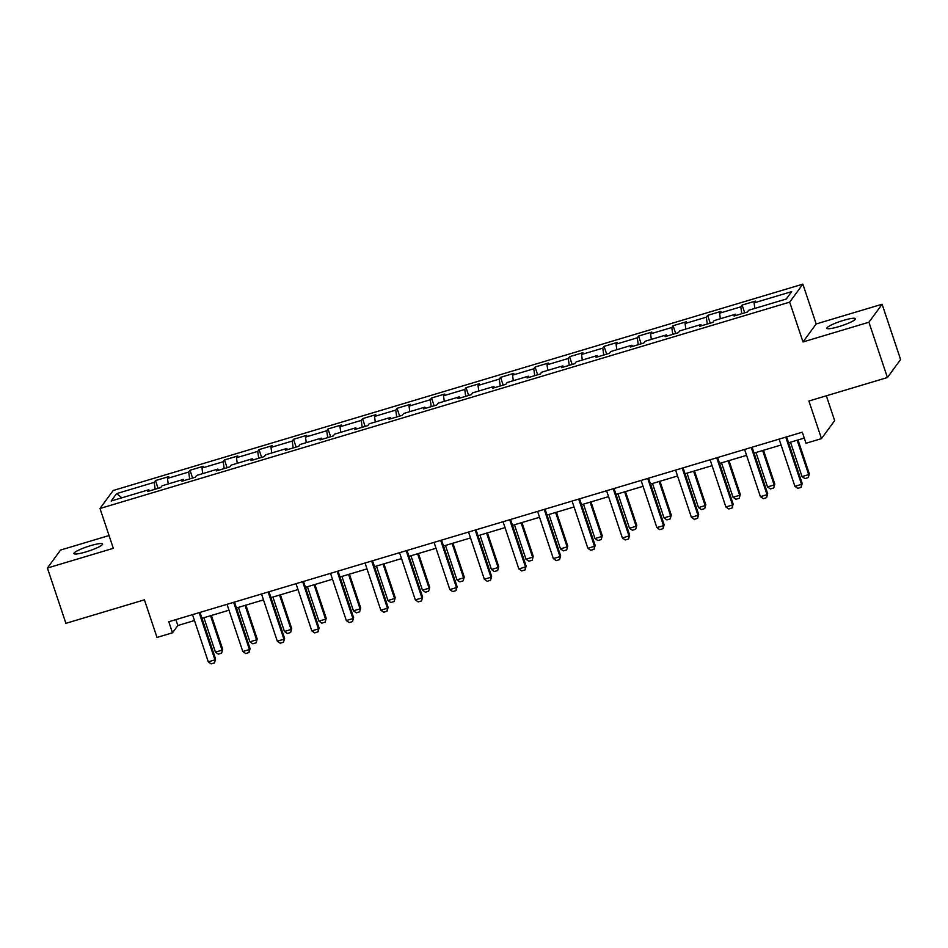 <?xml version="1.0" encoding="UTF-8"?>
<svg xmlns="http://www.w3.org/2000/svg" width="948" height="948" viewBox="0 0 948 948"><rect width="100%" height="100%" fill="white"/><g stroke="black" fill="none" stroke-linecap="round" stroke-linejoin="round"><path stroke-width="1.42" d="M85.995 551.89A15.097 2.275 -18.5 0 0 102.597 543.986A15.097 2.275 -18.5 0 0 90.558 545.669A15.097 2.275 -18.5 0 0 73.956 553.573A15.097 2.275 -18.5 0 0 85.995 551.89M838.944 326.598A15.097 2.275 -18.5 0 0 855.546 318.694A15.097 2.275 -18.5 0 0 843.507 320.377A15.097 2.275 -18.5 0 0 826.905 328.281A15.097 2.275 -18.5 0 0 838.944 326.598M109.044 535.537L60.577 550.041L47.4 568.03L65.898 623.334L144.428 599.835L157.013 637.435L172.489 632.814L177.833 625.514L194.47 620.537M802.861 284.139L113.168 490.507L99.99 508.495L789.684 302.139L802.861 284.139L816.181 323.955L803.003 341.955L868.925 322.225L882.102 304.237L816.181 323.955M882.102 304.237L900.6 359.529L887.423 377.529L808.905 401.016L821.478 438.628L834.655 420.628L826.348 395.802M868.925 322.225L887.423 377.529M149.523 490.922L148.777 489.761L147.473 491.538L160.745 487.568L162.049 485.791L183.284 479.439L181.98 481.205L195.252 477.235L196.556 475.458L217.791 469.106L216.488 470.883L229.76 466.914L231.063 465.136L252.298 458.785L250.995 460.562L264.267 456.592L265.57 454.815L286.806 448.463L285.502 450.241L298.774 446.259L300.078 444.494L321.313 438.13L320.009 439.908L333.281 435.938L334.585 434.16L355.82 427.809L354.516 429.586L367.788 425.616L369.092 423.839L390.327 417.487L389.024 419.265L402.296 415.295L403.599 413.518L424.834 407.166L423.531 408.932L436.803 404.962L438.106 403.196L459.342 396.833L458.038 398.61L471.31 394.641L472.614 392.863L493.849 386.511L492.545 388.289L505.817 384.319L507.121 382.542L528.356 376.19L527.052 377.968L540.324 373.986L541.628 372.22L562.851 365.869L561.56 367.634L574.832 363.665L576.123 361.887L597.359 355.536L596.067 357.313L609.339 353.343L610.63 351.566L631.866 345.214L630.574 346.992L643.846 343.022L645.138 341.244L666.373 334.893L665.081 336.659L678.353 332.689L679.645 330.923L700.88 324.56L699.588 326.337L712.86 322.367L714.152 320.59L735.387 314.238L734.084 316.016L747.356 312.046L748.659 310.269L786.259 299.023L791.675 291.629L754.075 302.874L755.378 301.108L742.106 305.078L744.701 312.84M148.777 489.761L111.177 501.006L116.592 493.624L154.192 482.366L155.496 480.589L158.091 488.362M742.106 305.078L740.803 306.844L719.568 313.207L720.871 311.43L707.599 315.4L706.296 317.177L685.06 323.529L686.364 321.751L673.092 325.721L671.788 327.498L650.553 333.85L651.857 332.073L638.585 336.042L637.281 337.82L616.046 344.171L617.349 342.406L604.077 346.376L602.774 348.153L581.539 354.505L582.842 352.727L569.57 356.697L568.267 358.474L547.032 364.826L548.335 363.048L535.063 367.018L533.76 368.796L512.524 375.147L513.828 373.37L500.556 377.351L499.252 379.117L478.017 385.481L479.321 383.703L466.049 387.673L464.745 389.45L443.51 395.802L444.813 394.024L431.541 397.994L430.238 399.772L409.015 406.123L410.306 404.346L397.034 408.315L395.743 410.093L374.507 416.445L375.799 414.679L362.527 418.649L361.235 420.414L340 426.778L341.292 425L328.02 428.97L326.728 430.748L305.493 437.099L306.785 435.322L293.513 439.291L292.221 441.069L270.986 447.42L272.277 445.643L259.005 449.625L257.714 451.39L236.479 457.742L237.77 455.976L224.51 459.946L223.207 461.723L201.971 468.075L203.275 466.298L190.003 470.267L188.699 472.045L167.464 478.396L168.768 476.619L155.496 480.589M821.478 438.628L806.001 443.261L802.292 432.193L168.791 621.746L172.489 632.814M184.031 480.6L183.284 479.439M167.464 478.396L168.246 483.93M188.699 472.045L189.671 478.906M218.526 470.279L217.791 469.106M201.971 468.075L202.754 473.609M223.207 461.723L224.178 468.585M253.033 459.946L252.298 458.785M236.479 457.742L237.261 463.288M257.714 451.39L258.686 458.263M287.54 449.625L286.806 448.463M270.986 447.42L271.768 452.954M292.221 441.069L293.193 447.93M322.047 439.303L321.313 438.13M305.493 437.099L306.275 442.633M326.728 430.748L327.7 437.609M356.555 428.97L355.82 427.809M340 426.778L340.782 432.312M361.235 420.414L362.207 427.287M391.062 418.649L390.327 417.487M374.507 416.445L375.289 421.99M395.743 410.093L396.714 416.966M425.569 408.327L424.834 407.166M409.015 406.123L409.797 411.657M430.238 399.772L431.221 406.633M460.076 398.006L459.342 396.833M443.51 395.802L444.304 401.336M464.745 389.45L465.729 396.311M494.583 387.673L493.849 386.511M478.017 385.481L478.811 391.014M499.252 379.117L500.236 385.99M529.091 377.351L528.356 376.19M512.524 375.147L513.318 380.681M533.76 368.796L534.743 375.657M563.598 367.03L562.851 365.869M547.032 364.826L547.826 370.36M568.267 358.474L569.25 365.336M598.105 356.709L597.359 355.536M581.539 354.505L582.333 360.039M602.774 348.153L603.758 355.014M632.612 346.376L631.866 345.214M616.046 344.171L616.84 349.717M637.281 337.82L638.265 344.693M667.119 336.054L666.373 334.893M650.553 333.85L651.347 339.384M671.788 327.498L672.772 334.36M701.627 325.733L700.88 324.56M685.06 323.529L685.854 329.063M706.296 317.177L707.267 324.038M736.134 315.4L735.387 314.238M719.568 313.207L720.35 318.741M740.803 306.844L741.774 313.717M754.075 302.874L754.857 308.408M803.003 341.955L789.684 302.139M47.4 568.03L113.322 548.311L99.99 508.495M201.96 618.297L228.978 610.216M236.467 607.976L263.485 599.883M270.974 597.643L297.992 589.561M305.481 587.322L332.499 579.24M339.988 577L367.006 568.907M374.496 566.667L401.514 558.585M409.003 556.346L436.021 548.264M443.51 546.024L470.528 537.943M478.005 535.703L505.035 527.609M512.513 525.37L539.542 517.288M547.02 515.048L574.05 506.967M581.527 504.727L608.557 496.645M616.034 494.406L643.064 486.312M650.541 484.073L677.559 475.991M685.049 473.751L712.067 465.669M719.556 463.43L746.574 455.336M754.063 453.097L781.081 445.015M788.57 442.775L804.26 438.083M116.592 493.624L121.913 497.795M154.192 482.366L155.164 489.227M175.866 619.636L177.833 625.514M707.599 315.4L710.194 323.161M673.092 325.721L675.687 333.495M638.585 336.042L641.18 343.816M604.077 346.376L606.673 354.137M569.57 356.697L572.165 364.459M535.063 367.018L537.658 374.792M500.556 377.351L503.151 385.113M466.049 387.673L468.644 395.435M431.541 397.994L434.137 405.768M397.034 408.315L399.641 416.089M362.527 418.649L365.134 426.41M328.02 428.97L330.627 436.732M293.513 439.291L296.12 447.065M259.005 449.625L261.612 457.386M224.51 459.946L227.105 467.708M190.003 470.267L192.598 478.029M785.75 437.147L801.546 484.333L802.186 483.468L801.107 487.343L797.789 488.339L794.91 486.324L779.114 439.137M786.603 436.898L802.186 483.468M794.91 486.324L801.546 484.333L801.107 487.343M790.514 442.195L802.032 476.595L808.668 474.616L797.15 440.204M809.308 473.739L808.229 477.626L809.308 473.739L798.003 439.955M808.229 477.626L804.911 478.61L802.032 476.595M751.243 447.468L767.039 494.666L767.679 493.79L766.6 497.676L763.282 498.66L760.403 496.645L744.607 449.459M752.096 447.219L767.679 493.79M760.403 496.645L767.039 494.666L766.6 497.676M716.735 457.801L732.531 504.988L733.171 504.111L732.105 507.998L728.787 508.993L725.895 506.979L710.099 459.78M717.589 457.54L733.171 504.111M725.895 506.979L732.531 504.988L732.105 507.998M756.006 452.516L767.525 486.928L774.16 484.938L762.642 450.537M774.8 484.061L773.734 487.947L774.8 484.061L763.495 450.276M773.734 487.947L770.416 488.943L767.525 486.928M721.499 462.849L733.017 497.25L739.653 495.259L728.135 460.858M740.293 494.382L739.227 498.269L740.293 494.382L728.988 460.61M739.227 498.269L735.909 499.264L733.017 497.25M682.228 468.122L698.024 515.309L698.664 514.432L697.598 518.319L694.28 519.314L691.388 517.3L675.592 470.113M683.081 467.874L698.664 514.432M691.388 517.3L698.024 515.309L697.598 518.319M647.721 478.444L663.517 525.642L664.157 524.765L663.09 528.64L659.772 529.636L656.881 527.621L641.085 480.435M648.574 478.195L664.157 524.765M656.881 527.621L663.517 525.642L663.09 528.64M613.226 488.777L629.01 535.964L629.65 535.087L628.583 538.974L625.265 539.957L622.374 537.943L606.59 490.756M614.067 488.516L629.65 535.087M622.374 537.943L629.01 535.964L628.583 538.974M686.992 473.171L698.51 507.571L705.146 505.592L693.628 471.18M705.786 504.715L704.72 508.59L705.786 504.715L694.481 470.931M704.72 508.59L701.402 509.586L698.51 507.571M652.497 483.492L664.003 517.892L670.639 515.913L659.133 481.513M671.279 515.037L670.212 518.923L671.279 515.037L659.974 481.252M670.212 518.923L666.894 519.907L664.003 517.892M617.989 493.813L629.496 528.226L636.132 526.235L624.625 491.834M636.772 525.358L635.705 529.245L636.772 525.358L625.467 491.574M635.705 529.245L632.387 530.24L629.496 528.226M578.718 499.098L594.503 546.285L595.143 545.408L594.076 549.295L590.758 550.29L587.867 548.276L572.082 501.077M579.56 498.838L595.143 545.408M587.867 548.276L594.503 546.285L594.076 549.295M583.482 504.146L594.989 538.547L601.625 536.556L590.118 502.156M602.264 535.691L601.198 539.566L602.264 535.691L590.96 501.907M601.198 539.566L597.88 540.561L594.989 538.547M544.211 509.42L559.995 556.606L560.635 555.741L559.569 559.616L556.251 560.612L553.359 558.597L537.575 511.41M545.053 509.171L560.635 555.741M553.359 558.597L559.995 556.606L559.569 559.616M548.975 514.468L560.481 548.868L567.117 546.889L555.611 512.477M567.757 546.012L566.691 549.899L567.757 546.012L556.452 512.228M566.691 549.899L563.373 550.883L560.481 548.868M509.704 519.741L525.488 566.94L526.128 566.063L525.062 569.949L521.744 570.933L518.852 568.919L503.068 521.732M510.545 519.492L526.128 566.063M518.852 568.919L525.488 566.94L525.062 569.949M514.468 524.789L525.974 559.202L532.61 557.211L521.104 522.81M533.25 556.334L532.184 560.221L533.25 556.334L521.945 522.549M532.184 560.221L528.865 561.216L525.974 559.202M475.197 530.074L490.981 577.261L491.621 576.384L490.554 580.271L487.236 581.266L484.345 579.252L468.561 532.053M476.038 529.814L491.621 576.384M484.345 579.252L490.981 577.261L490.554 580.271M479.961 535.11L491.467 569.523L498.103 567.532L486.597 533.131M498.743 566.655L497.676 570.542L498.743 566.655L487.438 532.871M497.676 570.542L494.358 571.537L491.467 569.523M440.69 540.396L456.474 587.582L457.114 586.705L456.047 590.592L452.729 591.588L449.838 589.573L434.054 542.386M441.531 540.147L457.114 586.705M449.838 589.573L456.474 587.582L456.047 590.592M445.453 545.444L456.96 579.844L463.596 577.865L452.089 543.453M464.236 576.988L463.169 580.863L464.236 576.988L452.931 543.204M463.169 580.863L459.851 581.859L456.96 579.844M406.182 550.717L421.967 597.915L422.607 597.039L421.54 600.913L418.222 601.909L415.331 599.894L399.546 552.708M407.024 550.468L422.607 597.039M415.331 599.894L421.967 597.915L421.54 600.913M410.946 555.765L422.453 590.166L429.089 588.187L417.582 553.774M429.728 587.31L428.662 591.197L429.728 587.31L418.435 553.525M428.662 591.197L425.344 592.18L422.453 590.166M371.675 561.05L387.459 608.237L388.099 607.36L387.033 611.247L383.715 612.23L380.823 610.216L365.039 563.029M372.528 560.789L388.099 607.36M380.823 610.216L387.459 608.237L387.033 611.247M376.439 566.086L387.945 600.499L394.581 598.508L383.075 564.107M395.221 597.631L394.155 601.518L395.221 597.631L383.928 563.847M394.155 601.518L390.837 602.513L387.945 600.499M337.168 571.371L352.952 618.558L353.604 617.681L352.526 621.568L349.208 622.563L346.316 620.549L330.532 573.35M338.021 571.111L353.604 617.681M346.316 620.549L352.952 618.558L352.526 621.568M341.932 576.42L353.438 610.82L360.074 608.829L348.568 574.429M360.726 607.964L359.648 611.839L360.726 607.964L349.421 574.18M359.648 611.839L356.329 612.835L353.438 610.82M302.661 581.693L318.445 628.88L319.097 628.014L318.018 631.889L314.7 632.885L311.809 630.87L296.025 583.684M303.514 581.444L319.097 628.014M311.809 630.87L318.445 628.88L318.018 631.889M307.425 586.741L318.943 621.141L325.579 619.163L314.061 584.75M326.219 618.286L325.14 622.161L326.219 618.286L314.914 584.501M325.14 622.161L321.822 623.156L318.943 621.141M268.154 592.014L283.95 639.213L284.59 638.336L283.511 642.211L280.193 643.206L277.314 641.192L261.518 594.005M269.007 591.765L284.59 638.336M277.314 641.192L283.95 639.213L283.511 642.211M272.917 597.062L284.436 631.475L291.072 629.484L279.553 595.083M291.711 628.607L290.633 632.494L291.711 628.607L280.407 594.823M290.633 632.494L287.315 633.489L284.436 631.475M233.646 602.347L249.443 649.534L250.082 648.657L249.004 652.544L245.686 653.539L242.807 651.525L227.01 604.326M234.5 602.087L250.082 648.657M242.807 651.525L249.443 649.534L249.004 652.544M238.41 607.384L249.928 641.796L256.564 639.805L245.046 605.405M257.204 638.928L256.126 642.815L257.204 638.928L245.899 605.144M256.126 642.815L252.808 643.81L249.928 641.796M199.139 612.669L214.935 659.855L215.575 658.979L214.497 662.865L211.179 663.861L208.299 661.846L192.503 614.648M199.992 612.408L215.575 658.979M208.299 661.846L214.935 659.855L214.497 662.865M203.903 617.717L215.421 652.117L222.057 650.138L210.539 615.726M222.697 649.261L221.619 653.136L222.697 649.261L211.392 615.477M221.619 653.136L218.301 654.132L215.421 652.117"/></g></svg>

